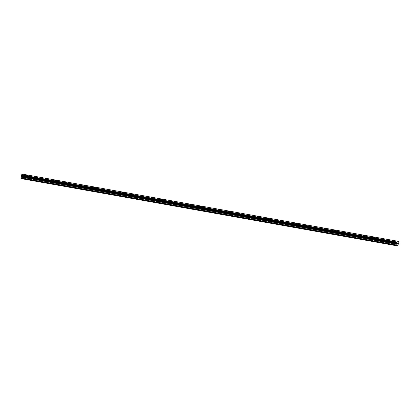 <?xml version="1.0" encoding="UTF-8"?>
<svg xmlns="http://www.w3.org/2000/svg" width="420" height="420" viewBox="0 0 420 420"><rect width="100%" height="100%" fill="white"/><g stroke="black" fill="none" stroke-linecap="round" stroke-linejoin="round"><path stroke-width="0.63" d="M27.547 175.156A1.024 0.289 179.1 0 1 27.988 175.382A1.024 0.289 179.1 0 1 27.442 175.644A1.024 0.289 179.1 0 1 26.387 175.644A1.024 0.289 179.1 0 1 25.94 175.413A1.024 0.289 179.1 0 1 26.486 175.151A1.024 0.289 179.1 0 1 27.547 175.156M25.94 175.413A1.024 0.289 179.1 0 1 26.486 175.151A1.024 0.289 179.1 0 1 27.547 175.151A1.024 0.289 179.1 0 1 27.988 175.382M35.574 177.135A1.024 0.289 179.1 0 1 36.12 176.873A1.024 0.289 179.1 0 1 37.175 176.878A1.024 0.289 179.1 0 1 37.621 177.103A1.024 0.289 179.1 0 1 37.076 177.366A1.024 0.289 179.1 0 1 36.015 177.366A1.024 0.289 179.1 0 1 35.574 177.135A1.024 0.289 179.1 0 1 36.12 176.873A1.024 0.289 179.1 0 1 37.175 176.878A1.024 0.289 179.1 0 1 37.621 177.103M45.208 178.857A1.024 0.289 179.1 0 1 45.748 178.595A1.024 0.289 179.1 0 1 46.809 178.6A1.024 0.289 179.1 0 1 47.25 178.826A1.024 0.289 179.1 0 1 46.704 179.088A1.024 0.289 179.1 0 1 45.649 179.088A1.024 0.289 179.1 0 1 45.208 178.857A1.024 0.289 179.1 0 1 45.754 178.595A1.024 0.289 179.1 0 1 46.809 178.6A1.024 0.289 179.1 0 1 47.25 178.826M54.836 180.579A1.024 0.289 179.1 0 1 55.382 180.316A1.024 0.289 179.1 0 1 56.443 180.322A1.024 0.289 179.1 0 1 56.884 180.547A1.024 0.289 179.1 0 1 56.338 180.81A1.024 0.289 179.1 0 1 55.282 180.81A1.024 0.289 179.1 0 1 54.836 180.579A1.024 0.289 179.1 0 1 55.382 180.316A1.024 0.289 179.1 0 1 56.443 180.322A1.024 0.289 179.1 0 1 56.884 180.547M64.47 182.301A1.024 0.289 179.1 0 1 65.016 182.038A1.024 0.289 179.1 0 1 66.071 182.044A1.024 0.289 179.1 0 1 66.517 182.27A1.024 0.289 179.1 0 1 65.972 182.532A1.024 0.289 179.1 0 1 64.911 182.532A1.024 0.289 179.1 0 1 64.47 182.301A1.024 0.289 179.1 0 1 65.016 182.044A1.024 0.289 179.1 0 1 66.071 182.044A1.024 0.289 179.1 0 1 66.517 182.27M74.099 184.028A1.024 0.289 179.1 0 1 74.645 183.766A1.024 0.289 179.1 0 1 75.705 183.766A1.024 0.289 179.1 0 1 76.146 183.992A1.024 0.289 179.1 0 1 75.6 184.254A1.024 0.289 179.1 0 1 74.545 184.254A1.024 0.289 179.1 0 1 74.099 184.023A1.024 0.289 179.1 0 1 74.645 183.761A1.024 0.289 179.1 0 1 75.705 183.766A1.024 0.289 179.1 0 1 76.146 183.992M83.732 185.75A1.024 0.289 179.1 0 1 84.278 185.483A1.024 0.289 179.1 0 1 85.334 185.488A1.024 0.289 179.1 0 1 85.78 185.719A1.024 0.289 179.1 0 1 85.234 185.976A1.024 0.289 179.1 0 1 84.173 185.976A1.024 0.289 179.1 0 1 83.732 185.75A1.024 0.289 179.1 0 1 84.278 185.488A1.024 0.289 179.1 0 1 85.334 185.488A1.024 0.289 179.1 0 1 85.78 185.714M93.366 187.472A1.024 0.289 179.1 0 1 93.907 187.204A1.024 0.289 179.1 0 1 94.967 187.21A1.024 0.289 179.1 0 1 95.408 187.435A1.024 0.289 179.1 0 1 94.867 187.703A1.024 0.289 179.1 0 1 93.807 187.698A1.024 0.289 179.1 0 1 93.366 187.472A1.024 0.289 179.1 0 1 93.912 187.21A1.024 0.289 179.1 0 1 94.967 187.21A1.024 0.289 179.1 0 1 95.408 187.441M102.995 189.194A1.024 0.289 179.1 0 1 103.541 188.927A1.024 0.289 179.1 0 1 104.601 188.932A1.024 0.289 179.1 0 1 105.042 189.163A1.024 0.289 179.1 0 1 104.496 189.425A1.024 0.289 179.1 0 1 103.441 189.42A1.024 0.289 179.1 0 1 102.995 189.194A1.024 0.289 179.1 0 1 103.541 188.932A1.024 0.289 179.1 0 1 104.601 188.932A1.024 0.289 179.1 0 1 105.042 189.158M112.628 190.916A1.024 0.289 179.1 0 1 113.174 190.654A1.024 0.289 179.1 0 1 114.23 190.654A1.024 0.289 179.1 0 1 114.676 190.885A1.024 0.289 179.1 0 1 114.13 191.147A1.024 0.289 179.1 0 1 113.069 191.142A1.024 0.289 179.1 0 1 112.628 190.916A1.024 0.289 179.1 0 1 113.174 190.654A1.024 0.289 179.1 0 1 114.23 190.654A1.024 0.289 179.1 0 1 114.676 190.885M122.257 192.638A1.024 0.289 179.1 0 1 122.803 192.376A1.024 0.289 179.1 0 1 123.863 192.376A1.024 0.289 179.1 0 1 124.304 192.607A1.024 0.289 179.1 0 1 123.758 192.869A1.024 0.289 179.1 0 1 122.703 192.864A1.024 0.289 179.1 0 1 122.257 192.638A1.024 0.289 179.1 0 1 122.803 192.376A1.024 0.289 179.1 0 1 123.863 192.376A1.024 0.289 179.1 0 1 124.304 192.607M131.891 194.36A1.024 0.289 179.1 0 1 132.436 194.098A1.024 0.289 179.1 0 1 133.492 194.098A1.024 0.289 179.1 0 1 133.938 194.329A1.024 0.289 179.1 0 1 133.392 194.591A1.024 0.289 179.1 0 1 132.332 194.586A1.024 0.289 179.1 0 1 131.891 194.36A1.024 0.289 179.1 0 1 132.436 194.098A1.024 0.289 179.1 0 1 133.492 194.098A1.024 0.289 179.1 0 1 133.938 194.329M141.524 196.082A1.024 0.289 179.1 0 1 142.065 195.82A1.024 0.289 179.1 0 1 143.126 195.82A1.024 0.289 179.1 0 1 143.566 196.051A1.024 0.289 179.1 0 1 143.026 196.313A1.024 0.289 179.1 0 1 141.965 196.308A1.024 0.289 179.1 0 1 141.524 196.082A1.024 0.289 179.1 0 1 142.07 195.82A1.024 0.289 179.1 0 1 143.126 195.82A1.024 0.289 179.1 0 1 143.566 196.051M151.153 197.804A1.024 0.289 179.1 0 1 151.699 197.542A1.024 0.289 179.1 0 1 152.759 197.542A1.024 0.289 179.1 0 1 153.2 197.773A1.024 0.289 179.1 0 1 152.654 198.035A1.024 0.289 179.1 0 1 151.599 198.03A1.024 0.289 179.1 0 1 151.153 197.804A1.024 0.289 179.1 0 1 151.699 197.542A1.024 0.289 179.1 0 1 152.759 197.542A1.024 0.289 179.1 0 1 153.2 197.773M160.786 199.526A1.024 0.289 179.1 0 1 161.333 199.264A1.024 0.289 179.1 0 1 162.388 199.264A1.024 0.289 179.1 0 1 162.834 199.495A1.024 0.289 179.1 0 1 162.288 199.757A1.024 0.289 179.1 0 1 161.228 199.752A1.024 0.289 179.1 0 1 160.786 199.526A1.024 0.289 179.1 0 1 161.333 199.264A1.024 0.289 179.1 0 1 162.388 199.264A1.024 0.289 179.1 0 1 162.834 199.495M170.415 201.248A1.024 0.289 179.1 0 1 170.961 200.986A1.024 0.289 179.1 0 1 172.022 200.986A1.024 0.289 179.1 0 1 172.463 201.217A1.024 0.289 179.1 0 1 171.916 201.479A1.024 0.289 179.1 0 1 170.861 201.479A1.024 0.289 179.1 0 1 170.415 201.248A1.024 0.289 179.1 0 1 170.966 200.986A1.024 0.289 179.1 0 1 172.022 200.986A1.024 0.289 179.1 0 1 172.463 201.217M180.049 202.97A1.024 0.289 179.1 0 1 180.595 202.708A1.024 0.289 179.1 0 1 181.65 202.708A1.024 0.289 179.1 0 1 182.096 202.939A1.024 0.289 179.1 0 1 181.55 203.201A1.024 0.289 179.1 0 1 180.49 203.201A1.024 0.289 179.1 0 1 180.049 202.97A1.024 0.289 179.1 0 1 180.595 202.708A1.024 0.289 179.1 0 1 181.65 202.713A1.024 0.289 179.1 0 1 182.096 202.939M189.683 204.692A1.024 0.289 179.1 0 1 190.228 204.43A1.024 0.289 179.1 0 1 191.284 204.43A1.024 0.289 179.1 0 1 191.725 204.661A1.024 0.289 179.1 0 1 191.184 204.923A1.024 0.289 179.1 0 1 190.124 204.923A1.024 0.289 179.1 0 1 189.683 204.692A1.024 0.289 179.1 0 1 190.228 204.43A1.024 0.289 179.1 0 1 191.284 204.435A1.024 0.289 179.1 0 1 191.725 204.661M200.917 206.157A1.024 0.289 179.1 0 1 201.359 206.383A1.024 0.289 179.1 0 1 200.812 206.645A1.024 0.289 179.1 0 1 199.757 206.645A1.024 0.289 179.1 0 1 199.311 206.414A1.024 0.289 179.1 0 1 199.857 206.152A1.024 0.289 179.1 0 1 200.917 206.157M199.311 206.414A1.024 0.289 179.1 0 1 199.857 206.152A1.024 0.289 179.1 0 1 200.917 206.152A1.024 0.289 179.1 0 1 201.359 206.383M208.945 208.136A1.024 0.289 179.1 0 1 209.491 207.874A1.024 0.289 179.1 0 1 210.546 207.874A1.024 0.289 179.1 0 1 210.992 208.105A1.024 0.289 179.1 0 1 210.446 208.367A1.024 0.289 179.1 0 1 209.386 208.367A1.024 0.289 179.1 0 1 208.945 208.136A1.024 0.289 179.1 0 1 209.491 207.874A1.024 0.289 179.1 0 1 210.546 207.879A1.024 0.289 179.1 0 1 210.992 208.105M218.578 209.858A1.024 0.289 179.1 0 1 219.119 209.596A1.024 0.289 179.1 0 1 220.18 209.596A1.024 0.289 179.1 0 1 220.621 209.827A1.024 0.289 179.1 0 1 220.075 210.089A1.024 0.289 179.1 0 1 219.02 210.089A1.024 0.289 179.1 0 1 218.578 209.858A1.024 0.289 179.1 0 1 219.125 209.596A1.024 0.289 179.1 0 1 220.18 209.601A1.024 0.289 179.1 0 1 220.621 209.827M228.207 211.58A1.024 0.289 179.1 0 1 228.753 211.318A1.024 0.289 179.1 0 1 229.814 211.323A1.024 0.289 179.1 0 1 230.255 211.549A1.024 0.289 179.1 0 1 229.709 211.811A1.024 0.289 179.1 0 1 228.648 211.811A1.024 0.289 179.1 0 1 228.207 211.58A1.024 0.289 179.1 0 1 228.753 211.318A1.024 0.289 179.1 0 1 229.814 211.323A1.024 0.289 179.1 0 1 230.255 211.549M237.841 213.302A1.024 0.289 179.1 0 1 238.387 213.04A1.024 0.289 179.1 0 1 239.442 213.045A1.024 0.289 179.1 0 1 239.888 213.271A1.024 0.289 179.1 0 1 239.342 213.533A1.024 0.289 179.1 0 1 238.282 213.533A1.024 0.289 179.1 0 1 237.841 213.302A1.024 0.289 179.1 0 1 238.387 213.04A1.024 0.289 179.1 0 1 239.442 213.045A1.024 0.289 179.1 0 1 239.888 213.271M247.469 215.024A1.024 0.289 179.1 0 1 248.015 214.762A1.024 0.289 179.1 0 1 249.076 214.767A1.024 0.289 179.1 0 1 249.517 214.993A1.024 0.289 179.1 0 1 248.971 215.255A1.024 0.289 179.1 0 1 247.916 215.255A1.024 0.289 179.1 0 1 247.469 215.024A1.024 0.289 179.1 0 1 248.015 214.762A1.024 0.289 179.1 0 1 249.076 214.767A1.024 0.289 179.1 0 1 249.517 214.993M257.103 216.746A1.024 0.289 179.1 0 1 257.649 216.484A1.024 0.289 179.1 0 1 258.704 216.489A1.024 0.289 179.1 0 1 259.151 216.715A1.024 0.289 179.1 0 1 258.605 216.977A1.024 0.289 179.1 0 1 257.544 216.977A1.024 0.289 179.1 0 1 257.103 216.746A1.024 0.289 179.1 0 1 257.649 216.484A1.024 0.289 179.1 0 1 258.704 216.489A1.024 0.289 179.1 0 1 259.151 216.715M266.737 218.468A1.024 0.289 179.1 0 1 267.278 218.206A1.024 0.289 179.1 0 1 268.338 218.211A1.024 0.289 179.1 0 1 268.779 218.437A1.024 0.289 179.1 0 1 268.238 218.699A1.024 0.289 179.1 0 1 267.178 218.699A1.024 0.289 179.1 0 1 266.737 218.468A1.024 0.289 179.1 0 1 267.283 218.211A1.024 0.289 179.1 0 1 268.338 218.211A1.024 0.289 179.1 0 1 268.779 218.437M276.365 220.19A1.024 0.289 179.1 0 1 276.911 219.928A1.024 0.289 179.1 0 1 277.972 219.933A1.024 0.289 179.1 0 1 278.413 220.159A1.024 0.289 179.1 0 1 277.867 220.421A1.024 0.289 179.1 0 1 276.812 220.421A1.024 0.289 179.1 0 1 276.365 220.19A1.024 0.289 179.1 0 1 276.911 219.933A1.024 0.289 179.1 0 1 277.972 219.933A1.024 0.289 179.1 0 1 278.413 220.159M285.999 221.917A1.024 0.289 179.1 0 1 286.545 221.65A1.024 0.289 179.1 0 1 287.6 221.655A1.024 0.289 179.1 0 1 288.046 221.886A1.024 0.289 179.1 0 1 287.5 222.149A1.024 0.289 179.1 0 1 286.44 222.143A1.024 0.289 179.1 0 1 285.999 221.917A1.024 0.289 179.1 0 1 286.545 221.655A1.024 0.289 179.1 0 1 287.6 221.655A1.024 0.289 179.1 0 1 288.046 221.881M295.627 223.64A1.024 0.289 179.1 0 1 296.173 223.372A1.024 0.289 179.1 0 1 297.234 223.377A1.024 0.289 179.1 0 1 297.675 223.608A1.024 0.289 179.1 0 1 297.129 223.871A1.024 0.289 179.1 0 1 296.074 223.865A1.024 0.289 179.1 0 1 295.627 223.64A1.024 0.289 179.1 0 1 296.173 223.377A1.024 0.289 179.1 0 1 297.234 223.377A1.024 0.289 179.1 0 1 297.675 223.603M305.261 225.362A1.024 0.289 179.1 0 1 305.807 225.099A1.024 0.289 179.1 0 1 306.863 225.099A1.024 0.289 179.1 0 1 307.309 225.33A1.024 0.289 179.1 0 1 306.763 225.593A1.024 0.289 179.1 0 1 305.702 225.587A1.024 0.289 179.1 0 1 305.261 225.362A1.024 0.289 179.1 0 1 305.807 225.099A1.024 0.289 179.1 0 1 306.863 225.099A1.024 0.289 179.1 0 1 307.309 225.325M314.895 227.084A1.024 0.289 179.1 0 1 315.436 226.821A1.024 0.289 179.1 0 1 316.496 226.821A1.024 0.289 179.1 0 1 316.937 227.052A1.024 0.289 179.1 0 1 316.397 227.315A1.024 0.289 179.1 0 1 315.336 227.309A1.024 0.289 179.1 0 1 314.895 227.084A1.024 0.289 179.1 0 1 315.441 226.821A1.024 0.289 179.1 0 1 316.496 226.821A1.024 0.289 179.1 0 1 316.937 227.052M324.524 228.805A1.024 0.289 179.1 0 1 325.07 228.543A1.024 0.289 179.1 0 1 326.13 228.543A1.024 0.289 179.1 0 1 326.571 228.774A1.024 0.289 179.1 0 1 326.025 229.037A1.024 0.289 179.1 0 1 324.97 229.031A1.024 0.289 179.1 0 1 324.524 228.805A1.024 0.289 179.1 0 1 325.07 228.543A1.024 0.289 179.1 0 1 326.13 228.543A1.024 0.289 179.1 0 1 326.571 228.774M334.157 230.528A1.024 0.289 179.1 0 1 334.703 230.265A1.024 0.289 179.1 0 1 335.758 230.265A1.024 0.289 179.1 0 1 336.205 230.496A1.024 0.289 179.1 0 1 335.659 230.759A1.024 0.289 179.1 0 1 334.598 230.753A1.024 0.289 179.1 0 1 334.157 230.528A1.024 0.289 179.1 0 1 334.703 230.265A1.024 0.289 179.1 0 1 335.758 230.265A1.024 0.289 179.1 0 1 336.205 230.496M343.786 232.25A1.024 0.289 179.1 0 1 344.332 231.987A1.024 0.289 179.1 0 1 345.392 231.987A1.024 0.289 179.1 0 1 345.833 232.218A1.024 0.289 179.1 0 1 345.287 232.481A1.024 0.289 179.1 0 1 344.232 232.475A1.024 0.289 179.1 0 1 343.786 232.25A1.024 0.289 179.1 0 1 344.332 231.987A1.024 0.289 179.1 0 1 345.392 231.987A1.024 0.289 179.1 0 1 345.833 232.218M353.419 233.972A1.024 0.289 179.1 0 1 353.966 233.709A1.024 0.289 179.1 0 1 355.021 233.709A1.024 0.289 179.1 0 1 355.467 233.94A1.024 0.289 179.1 0 1 354.921 234.203A1.024 0.289 179.1 0 1 353.861 234.197A1.024 0.289 179.1 0 1 353.419 233.972A1.024 0.289 179.1 0 1 353.966 233.709A1.024 0.289 179.1 0 1 355.021 233.709A1.024 0.289 179.1 0 1 355.467 233.94M363.053 235.694A1.024 0.289 179.1 0 1 363.594 235.431A1.024 0.289 179.1 0 1 364.655 235.431A1.024 0.289 179.1 0 1 365.096 235.662A1.024 0.289 179.1 0 1 364.555 235.924A1.024 0.289 179.1 0 1 363.494 235.924A1.024 0.289 179.1 0 1 363.053 235.694A1.024 0.289 179.1 0 1 363.599 235.431A1.024 0.289 179.1 0 1 364.655 235.431A1.024 0.289 179.1 0 1 365.096 235.662M374.288 237.158A1.024 0.289 179.1 0 1 374.729 237.384A1.024 0.289 179.1 0 1 374.183 237.647A1.024 0.289 179.1 0 1 373.128 237.647A1.024 0.289 179.1 0 1 372.682 237.416A1.024 0.289 179.1 0 1 373.228 237.153A1.024 0.289 179.1 0 1 374.288 237.158M372.682 237.416A1.024 0.289 179.1 0 1 373.228 237.153A1.024 0.289 179.1 0 1 374.288 237.153A1.024 0.289 179.1 0 1 374.729 237.384M382.316 239.138A1.024 0.289 179.1 0 1 382.862 238.875A1.024 0.289 179.1 0 1 383.917 238.875A1.024 0.289 179.1 0 1 384.363 239.106A1.024 0.289 179.1 0 1 383.817 239.369A1.024 0.289 179.1 0 1 382.756 239.369A1.024 0.289 179.1 0 1 382.316 239.138A1.024 0.289 179.1 0 1 382.862 238.875A1.024 0.289 179.1 0 1 383.917 238.88A1.024 0.289 179.1 0 1 384.363 239.106M391.944 240.859A1.024 0.289 179.1 0 1 392.49 240.597A1.024 0.289 179.1 0 1 393.55 240.597A1.024 0.289 179.1 0 1 393.992 240.828A1.024 0.289 179.1 0 1 393.445 241.091A1.024 0.289 179.1 0 1 392.39 241.091A1.024 0.289 179.1 0 1 391.944 240.859A1.024 0.289 179.1 0 1 392.495 240.597A1.024 0.289 179.1 0 1 393.55 240.602A1.024 0.289 179.1 0 1 393.992 240.828M397.519 243.343L397.525 243.626L397.519 243.343M397.525 243.673L397.53 243.962L397.525 243.673M397.504 244.02L397.735 243.201M398.076 243.474L397.95 243.784L398.076 243.474M397.892 243.857L398.102 243.128M397.031 244.298L396.637 242.907L397.01 242.03L398.559 241.379L398.958 241.925L398.591 243.558L399 244.65L396.806 245.789L397.031 244.298L21.394 177.13L21.037 177.959L21.168 178.621L396.806 245.789M21.236 176.222L21.394 177.13M398.559 241.379L22.921 174.211L21.373 174.862L21.131 176.201L396.758 243.369L21.131 176.201M397.01 242.03L21.373 174.862M396.958 242.193L21.325 175.025M396.984 243.626L21.346 176.458M397.005 243.663L21.368 176.495M396.68 245.632L21.042 178.463M396.974 242.114L21.336 174.946M396.764 242.613L21.131 175.445M396.737 242.65L21.1 175.481M396.648 242.844L21.016 175.675M396.637 242.907L21 175.739M396.643 243.191L21.005 176.022M396.659 243.243L21.021 176.075M396.748 243.359L21.11 176.19M397.021 243.684L21.383 176.516M397.042 243.758L21.404 176.589M397.047 244.209L21.415 177.041M396.69 245.039L21.053 177.87M396.669 245.128L21.037 177.959"/></g></svg>
